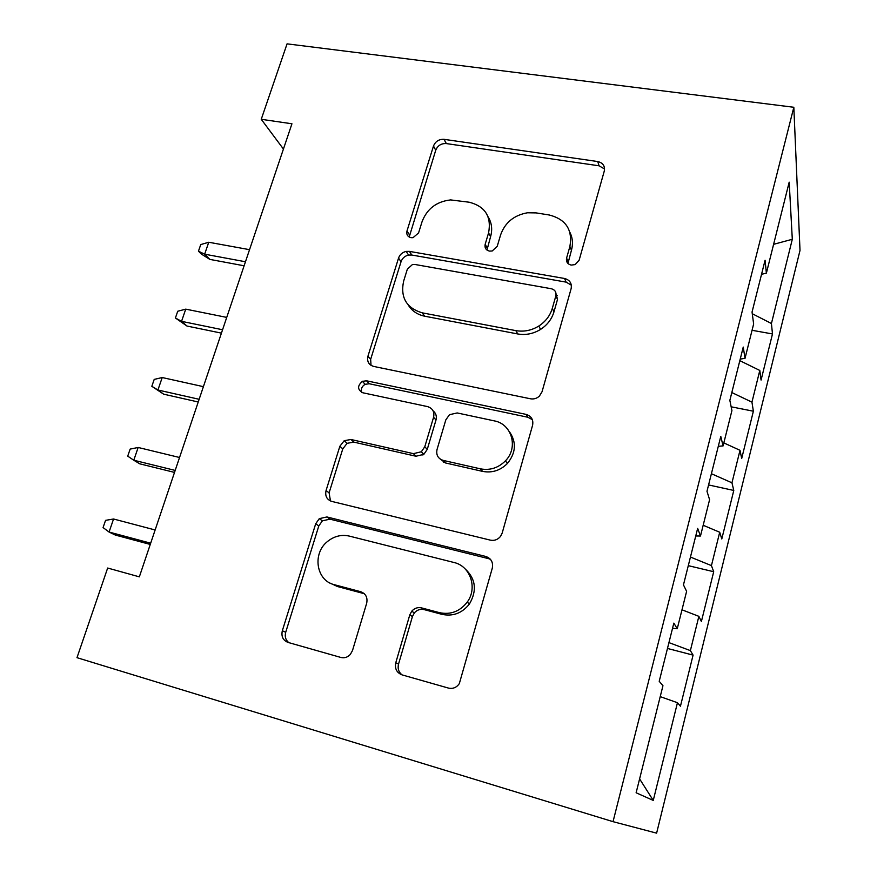<?xml version="1.0" encoding="UTF-8"?>
<svg xmlns="http://www.w3.org/2000/svg" width="877" height="877" viewBox="0 0 877 877"><rect width="100%" height="100%" fill="white"/><g stroke="black" fill="none" stroke-linecap="round" stroke-linejoin="round"><path stroke-width="1.32" d="M571.168 265.095L575.18 264.591L579.138 260.206L604.275 171.081C605.141 165.994 602.959 162.815 597.719 161.543L444.058 139.333C438.971 139.125 435.441 141.361 433.49 146.031L406.983 231.002C406.259 234.51 407.597 236.735 410.995 237.678L413.012 237.689L418.559 232.964L422.023 221.804C426.956 208.858 436.472 201.567 450.559 199.912L469.261 202.225C485.2 206.391 491.646 216.608 488.577 232.887L485.178 244.266C484.488 247.851 485.913 250.131 489.465 251.107L492.194 250.997L497.226 246.316L500.603 234.893C505.02 222.583 513.966 215.205 527.461 212.782L536.143 212.903L549.265 214.997C565.895 219.305 572.78 229.785 569.897 246.437L566.597 258.079C565.939 261.741 567.474 264.087 571.168 265.095M395.779 662.738C394.628 668.68 396.711 672.725 402.028 674.873L448.41 688.072C452.938 689.059 456.577 687.568 459.329 683.6L492.304 568.121C493.345 562.289 491.153 558.397 485.737 556.446L326.924 516.959L319.294 518.647L315.698 523.766L282.328 630.749C281.1 636.483 282.986 640.363 287.985 642.402L340.857 657.454C344.453 658.309 347.61 657.312 350.318 654.45L352.499 650.526L366.663 603.299C367.814 597.533 365.819 593.663 360.677 591.701L334.411 584.718C316.016 580.629 312.059 553.124 327.801 541.252C334.4 536.088 341.57 534.367 349.287 536.088L453.913 562.475C470.324 565.972 477.866 588.039 467.167 602.17C459.811 611.488 450.581 614.985 439.454 612.65L421.541 607.893C417.726 607.059 414.459 608.167 411.73 611.214L409.789 614.887L395.779 662.738L398.531 664.108C397.467 668.559 398.651 672.155 402.05 674.873M261.247 119.294L287.064 43.85L793.828 107.268L613.034 821.661L76.99 657.673L107.663 568.033L139.344 576.847L291.942 123.778L261.247 119.294L283.435 149.046M530.442 398.783C533.775 399.364 536.735 398.487 539.344 396.174L542.041 391.756L571.124 288.643C572.034 283.348 569.853 279.96 564.547 278.491L409.362 251.37L406.139 251.414C402.368 252.313 399.835 254.538 398.542 258.101L367.934 356.237C366.838 361.467 368.746 364.854 373.646 366.422L530.442 398.783M532.591 425.257L502.181 533.073L500.559 536.351C497.84 539.662 494.442 540.923 490.364 540.144L331.747 501.403C326.792 499.616 324.896 495.976 326.069 490.506L339.859 446.261L344.222 440.692L350.964 439.487L413.429 453.65L421.355 451.754L424.786 446.755L433.589 417.222C434.652 411.795 432.624 408.254 427.527 406.599L362.793 392.764C357.345 389.673 357.213 385.869 362.387 381.363L366.509 380.793L526.025 414.372C531.374 416.071 533.567 419.699 532.591 425.257M793.828 107.268L800.01 250.438L656.621 833.15L613.034 821.661M752.06 330.289L772.484 333.951L771.431 323.514L792.304 239.278L789.19 182.164L766.377 273.175L765.073 260.25L752.049 312.048L753.639 323.997L745.022 358.342L743.247 347.073L729.85 400.372L731.922 410.6L723.076 445.922L720.784 436.417L706.983 491.284L709.592 499.682L700.482 536.022L697.653 528.392L683.457 584.893L686.614 591.339L677.241 628.754L673.843 623.108L659.208 681.308L662.957 685.704L636.121 792.775L653.255 800.427L639.596 778.886M772.484 333.951L761.072 380.081L759.8 370.456L751.951 402.148L731.813 392.534M731.155 406.807L753.376 411.214L751.951 402.148M753.376 411.214L741.69 458.518L740.013 450.307L731.955 482.821L711.4 473.712M708.583 484.948L733.786 490.451L731.955 482.821M733.786 490.451L721.793 538.96L719.71 532.24L711.433 565.61L690.451 557.048M688.292 565.654L713.703 571.727L711.433 565.61M713.703 571.727L701.392 621.497L698.87 616.345L690.374 650.613L668.943 642.611M667.474 648.454L693.082 655.119L690.374 650.613M693.082 655.119L680.453 706.204L677.461 702.707L653.255 800.427M677.241 628.754L672.538 628.283M677.461 702.707L660.217 696.634M700.482 536.022L695.746 535.979M490.177 559.055L329.971 519.162L322.385 520.828L318.811 525.926L285.705 632.273C284.597 636.581 285.628 640.035 288.796 642.633M698.87 616.345L681.988 609.8M723.076 445.922L718.307 446.283M445.154 462.519L443.269 462.08M719.71 532.24L703.179 525.257M409.329 306.654L409.976 306.775M745.022 358.342L740.232 359.088M740.013 450.307L723.832 442.907M766.377 273.175L761.554 274.282M422.9 315.797L423.339 314.339M759.8 370.456L739.837 360.655M362.892 381.133L362.716 381.703M792.304 239.278L773.602 244.332M771.431 323.514L752.28 313.725M556.018 295.143L557.169 295.352M567.945 263.473L571.453 250.241C573.174 243.883 572.659 237.897 569.907 232.284M488.05 216.74C491.767 222.747 492.611 229.401 490.572 236.702L486.976 250.055M604.571 169.009L599.079 165.808L446.25 143.565C441.186 143.357 437.689 145.571 435.737 150.219L409.197 237.042M571.355 285.168L566.147 282.131L411.795 255.032L408.594 255.064C404.845 255.963 402.324 258.178 401.041 261.719L370.653 359.329L371.026 365.369M555.854 295.856C556.511 292.14 554.988 289.772 551.304 288.73L414.942 264.47L412.409 264.558L407.334 269.195L403.628 281.166C400.219 297.522 406.435 308.079 422.275 312.848L515.84 330.629C523.876 332.01 531.539 330.486 538.818 326.036C545.593 321.596 550.098 315.698 552.313 308.331L555.854 295.856L557.509 299.397L556.073 293.861M408.254 305.021C411.96 310.962 417.43 314.69 424.676 316.202L422.275 312.848M557.509 299.397L553.99 311.806C551.786 319.129 547.314 324.994 540.572 329.401C533.337 333.819 525.718 335.343 517.726 333.951L424.676 316.202M433.106 410.875C435.968 413.199 436.921 416.257 435.99 420.028L427.252 449.386L423.832 454.363L415.95 456.237L353.837 442.118L347.117 443.313L342.786 448.86L329.094 492.852L330.486 500.975M532.361 419.677L527.888 417.255L369.25 383.753L365.161 384.312C361.894 386.297 360.743 388.993 361.686 392.403M480.432 468.844C489.958 470.62 498.289 467.956 505.426 460.853C518.669 447.599 511.839 423.887 494.266 420.872L457.202 412.946L449.484 414.689L445.823 419.864L437.042 449.506C435.968 455.01 438.029 458.649 443.214 460.403L480.432 468.844L482.591 471.387C492.063 473.163 500.339 470.521 507.432 463.451C516.06 452.675 516.652 441.997 509.219 431.407M440.21 459.077L445.582 462.979L443.214 460.403M482.591 471.387L445.582 462.979M464.744 568.504C475.718 578.557 477.285 590.364 469.469 603.935C462.157 613.187 452.981 616.663 441.92 614.338L424.106 609.603C420.324 608.781 417.068 609.877 414.361 612.891L412.431 616.553L398.531 664.108M330.41 583.227L337.459 586.527L334.411 584.718M364.284 593.707L337.459 586.527M490.791 559.778L485.737 556.446M557.268 295.56L555.963 295.396M209.844 259.395L201.381 254.078L198.465 251.173L200.745 244.573L208.748 242.249L204.648 254.187L209.844 259.395L244.113 265.786M198.465 251.173L204.648 254.187L245.472 261.752M208.748 242.249L249.539 249.671M186.987 326.047L175.411 317.989L177.735 311.247L185.738 309.142L181.55 321.344L186.987 326.047L221.432 333.128M175.411 317.989L181.55 321.344L222.572 329.752M185.738 309.142L226.726 317.397M163.637 394.168L151.831 386.297L154.209 379.401L162.212 377.538L157.926 390.002L163.637 394.168L198.235 401.995M151.831 386.297L157.926 390.002L199.145 399.287M162.212 377.538L203.398 386.658M175.192 470.423L133.775 460.228L127.724 456.139L130.158 449.09L138.16 447.467L133.775 460.228L139.761 463.823L174.523 472.407M138.16 447.467L179.544 457.498M150.68 543.192L109.066 532.043L103.069 527.57L105.558 520.357L113.561 518.998L109.066 532.043L115.336 535.069L150.252 544.442M113.561 518.998L155.13 529.971M571.453 250.241L569.897 246.437M487.206 248.027L485.178 244.266M490.572 236.702L488.577 232.887M409.427 234.762L406.983 231.002M435.737 150.219L433.49 146.031M446.327 143.576L444.135 139.344M599.079 165.808L597.719 161.543M568.164 261.828L566.597 258.079M370.653 359.329L367.934 356.237M401.041 261.719L398.542 258.101M411.795 255.032L409.362 251.37M566.147 282.131L564.547 278.491M517.726 333.951L515.84 330.629M553.99 311.806L552.313 308.331M329.094 492.852L326.069 490.506M342.786 448.86L339.859 446.261M353.837 442.118L350.964 439.487M415.95 456.237L413.429 453.65M427.252 449.386L424.786 446.755M435.99 420.028L433.589 417.222M369.25 383.753L366.509 380.793M527.888 417.255L526.025 414.372M412.431 616.553L409.789 614.887M424.106 609.603L421.541 607.893M441.92 614.338L439.454 612.65M363.593 593.488L360.677 591.701M285.705 632.273L282.328 630.749M318.811 525.926L315.698 523.766M329.971 519.162L326.924 516.959M422.867 455.031L423.251 453.749M446.25 143.565L444.058 139.333M408.594 255.064L406.139 251.414M540.572 329.401L538.818 326.036M347.117 443.313L344.222 440.692M423.832 454.363L421.355 451.754M365.161 384.312L362.387 381.363M507.432 463.451L505.426 460.853M414.361 612.891L411.73 611.214M469.469 603.935L467.167 602.17M322.385 520.828L319.294 518.647"/></g></svg>
